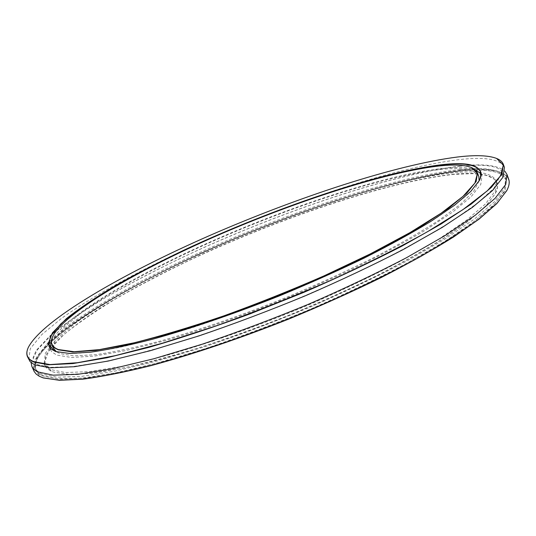 <?xml version="1.0" encoding="UTF-8"?>
<svg xmlns="http://www.w3.org/2000/svg" width="536" height="536" viewBox="0 0 536 536"><rect width="100%" height="100%" fill="white"/><g stroke="black" fill="none" stroke-linecap="round" stroke-linejoin="round"><path stroke-width="0.4" stroke-dasharray="2.68 2.01" d="M31.095 362.624L36.167 350.484L50.156 335.71C63.295 324.863 79.509 313.453 98.791 301.493C129.766 283.216 164.706 265.253 203.62 247.599C293.527 207.392 396.794 173.275 460.953 165.966C483.459 163.52 498.105 165.262 504.885 171.198M41.976 375.716L58.906 379.227L86.557 377.927L124.553 371.327L171.54 359.328L225.107 342.31C263.102 328.742 300.803 313.748 338.209 297.326L390.121 272.362L434.455 247.98L468.953 225.656L492.443 206.507L504.785 191.231L506.627 180.143L499.103 173.235C490.835 170.046 478.139 169.302 461.014 171.018C399.997 177.496 302.699 208.919 216.169 246.808C130.174 284.623 50.887 331.235 36.662 360.071C33.547 367.033 35.316 372.245 41.976 375.716M460.826 170.924C477.931 169.209 490.614 169.946 498.875 173.135C502.755 174.723 505.24 176.974 506.332 179.882L505.093 189.979L494.849 203.707L475.017 220.839L445.584 240.892L407.239 263.049C377.706 278.539 345.532 293.875 310.726 309.058C275.229 323.731 240.222 336.889 205.703 348.534L157.557 362.946L115.783 372.882L82.102 378.135L57.459 378.852L42.076 375.455L38.331 372.949L36.086 369.873C34.853 367.026 35.075 363.676 36.763 359.837C50.967 331.047 130.201 284.469 216.142 246.681C302.619 208.819 399.869 177.409 460.826 170.924M51.255 371.187L44.327 362.738L49.024 350.236L63.65 334.786C77.626 323.396 94.946 311.436 115.602 298.9C137.658 286.278 161.537 273.755 187.258 261.334C278.11 218.514 388.332 181.208 454.133 174.374L472.538 173.657L482.36 174.562L486.44 175.453L492.785 178.146L494.996 179.962L496.51 182.106L497.314 184.565L497.368 187.352L495.15 193.911L485.817 205.998L468.953 220.758L444.558 237.837C424.7 250.212 401.638 263.129 375.374 276.589C347.65 290.103 318.458 303.209 287.785 315.912C241.522 334.31 196.035 349.653 156.546 360.326C131.521 366.564 109.793 370.892 91.368 373.317L68.99 374.409L53.875 372.198L51.255 371.187M454.213 174.153C391.863 180.599 289.085 214.621 201.208 254.654C163.179 272.234 129.591 289.989 100.433 307.925C82.497 319.617 67.918 330.625 56.695 340.956L46.002 354.732L44.803 365.525L47.101 368.614L51 371.093L53.62 372.111L68.735 374.322L91.127 373.224L120.567 368.554C143.46 363.656 169.041 356.916 197.315 348.34C226.674 338.799 256.811 327.932 287.725 315.751C318.424 303.041 347.65 289.922 375.401 276.395C401.692 262.921 424.773 249.997 444.646 237.615L469.06 220.524L485.931 205.764L495.271 193.67C497.529 189.349 498.118 185.724 497.04 182.81C492.986 174.615 478.708 171.728 454.213 174.153M52.421 337.151L52.515 336.93C64.474 312.709 136.68 270.888 216.001 236.229C295.731 201.503 385.183 172.337 439.051 166.1C453.925 164.465 464.779 164.967 471.626 167.594L471.848 167.688M55.516 351.448L69.935 353.566C82.638 353.351 98.959 351.335 118.898 347.522C140.767 342.631 165.296 335.985 192.491 327.583C220.772 318.263 249.843 307.704 279.712 295.919C309.379 283.651 337.626 271.049 364.447 258.111C389.846 245.26 412.11 233.006 431.232 221.328C448.223 210.219 461.362 200.337 470.655 191.66L479.553 180.13M42.873 377.793L40.1 376.634L33.359 367.515L38.786 354.209L54.518 337.888C69.358 325.915 87.616 313.379 109.284 300.287C132.359 287.122 157.282 274.084 184.069 261.166C278.599 216.678 392.855 177.898 462.401 170.341L475.908 169.47L487.479 169.731L496.852 171.198L500.624 172.411L506.192 175.808L507.907 178.012L508.872 180.558L509.053 183.453L508.423 186.702L506.949 190.293M508.664 179.158C504.262 170.381 488.865 167.373 462.474 170.12C396.352 177.275 289.252 212.899 197.65 254.654C145.417 278.774 98.242 304.756 66.062 328.36L46.444 345.043L35.168 359.569L33.902 370.972M27.986 348.172L28.093 347.911C41.828 320.401 122.436 273.923 209.61 235.706C297.359 197.389 396.01 164.887 457.704 157.102C475.613 154.944 488.651 155.42 496.825 158.535L497.086 158.643M479.124 180.927L473.918 190.957L460.94 203.921L439.996 219.539C422.194 231.13 400.821 243.478 375.89 256.577C349.271 269.856 320.85 282.894 290.613 295.691C244.811 314.324 199.278 330.116 159.808 341.184C134.844 347.663 113.337 352.172 95.294 354.711L73.774 355.87L59.918 353.593L56.381 351.73M53.593 348.42L54.907 338.772L65.07 326.27L82.705 311.731C111.676 291.021 154.455 267.806 201.992 246.051C285.413 208.316 382.751 175.909 440.304 169.497C462.474 167.125 475.318 169.497 478.836 176.612M51.382 341.09C64.668 315.872 137.732 273.541 217.683 238.634C298.043 203.667 388.044 174.481 442.649 168.364C457.335 166.81 468.23 167.286 475.332 169.805M481.094 173.771L482.052 175.567L480.779 184.418L471.258 196.571L453.021 211.827L426.127 229.736C404.104 242.795 378.637 256.362 349.74 270.439L303.678 291.128C255.558 311.275 206.796 328.648 164.23 340.943L125.813 350.591L94.591 356.085L71.496 357.478L56.823 355.093L52.005 352.058L50.773 350.363L49.995 347.944M28.77 359.582L30.271 348.668L41.781 334.591L61.613 318.297C94.068 295.155 141.457 269.461 193.831 245.448C285.661 203.861 392.774 167.815 458.655 159.688C484.953 156.552 500.215 159.125 504.443 167.4M460.31 169.51C486.299 166.783 501.455 169.711 505.763 178.3L504.497 188.33L494.226 201.998L474.373 219.077L444.907 239.083L406.536 261.2C376.982 276.677 344.795 292.006 309.976 307.182C274.466 321.855 239.451 335.027 204.926 346.692L156.78 361.137L115.012 371.12L81.345 376.426L56.722 377.203L41.366 373.867L37.218 370.986L35.396 368.339L36.676 357.123L47.872 342.812L67.315 326.344C99.22 303.028 146.02 277.313 197.844 253.407C288.737 212.015 394.978 176.659 460.31 169.51M50.29 369.512L46.404 367.06L44.113 363.991L45.346 353.264L56.066 339.543L74.739 323.731C105.411 301.312 150.576 276.496 200.685 253.401C288.596 213.395 391.374 179.312 453.69 172.739C478.172 170.267 492.437 173.095 496.47 181.228L495.257 190.87L485.395 203.988L466.347 220.363L438.126 239.525L401.424 260.697C373.17 275.504 342.397 290.177 309.105 304.716C258.345 325.948 206.97 344.058 162.261 356.634L121.994 366.363L89.398 371.629L65.412 372.56L50.29 369.512M460.089 166.207C390.845 174.153 275.484 213.529 180.699 258.198C153.845 271.162 128.901 284.207 105.88 297.346C84.32 310.377 66.337 322.739 51.932 334.43L37.339 349.814L33.574 357.613L33.822 361.271L37.949 364.761L50.759 367.328L72.541 366.611L102.751 361.961C126.791 356.862 154.06 349.68 184.565 340.414C216.41 330.042 249.24 318.196 283.048 304.877C316.629 290.988 348.494 276.703 378.637 262.044C407.058 247.511 431.708 233.723 452.598 220.685L477.643 203.017L493.891 188.364L501.984 172.116C501.542 170.488 499.592 168.974 496.128 167.574C488.678 165.001 476.665 164.545 460.089 166.207M480.685 171.795L482.052 175.567M505.763 178.3L506.332 179.882M44.113 363.991L44.803 365.525M496.47 181.228L497.04 182.81M35.396 368.339L36.086 369.873M48.917 346.236L50.552 349.908"/><path stroke-width="0.8" d="M504.885 171.198L506.982 174.475L505.662 184.491L495.244 198.179L475.124 215.331L445.289 235.451L406.442 257.742C376.527 273.347 343.951 288.817 308.716 304.153C272.797 318.98 237.388 332.3 202.501 344.112L153.879 358.752L111.743 368.889L77.841 374.309L53.104 375.167L37.734 371.87L34.492 369.82L32.622 367.79L31.858 366.436L31.095 362.624M438.857 166.006C385.049 172.244 295.658 201.395 215.975 236.101C136.707 270.734 64.555 312.515 52.608 336.695C49.922 342.665 51.831 346.953 58.337 349.546L74.169 351.723L99.482 349.606L133.806 342.873C160.807 336.092 190.722 327.121 223.559 315.965C257.28 303.751 290.753 290.398 323.965 275.899L370.215 253.95L409.993 232.604L441.302 213.087L463.037 196.357L474.936 183.031L477.422 173.403L471.392 167.493C464.558 164.867 453.717 164.371 438.857 166.006M471.848 167.688L475.445 169.905L477.462 172.847L476.162 181.436L466.722 193.275L448.712 208.176L422.18 225.703C400.472 238.493 375.388 251.793 346.933 265.615L301.58 285.956C254.218 305.788 206.213 322.96 164.264 335.188L126.389 344.836L95.582 350.417L72.762 351.978L58.236 349.807L54.692 347.971L52.722 346.062L51.503 343.321L51.423 340.688L52.421 337.151M441.47 164.746C472.323 161.175 484.966 166.401 479.405 180.418L470.769 191.419L454.749 205.094L431.319 221.1C412.177 232.785 389.893 245.053 364.467 257.91C337.62 270.861 309.346 283.477 279.645 295.758C234.855 313.587 190.91 328.581 152.948 339.127C128.928 345.311 108.178 349.666 90.705 352.172L69.68 353.472L55.831 351.549L54.88 351.214L48.093 343.991L52.434 332.809L66.343 318.672C79.703 308.133 96.319 296.971 116.191 285.179C137.424 273.26 160.452 261.367 185.275 249.508C272.992 208.538 379.394 172.123 441.47 164.746M479.553 180.13C481.14 176.833 481.522 174.059 480.685 171.795C477.127 164.673 464.035 162.401 441.396 164.967C382.885 171.862 284.315 204.853 199.767 243.022C163.185 259.772 130.871 276.549 102.825 293.36C85.579 304.274 71.536 314.491 60.709 324.005L50.317 336.575L48.917 346.236L51.168 349.103L55.516 351.448M31.858 366.436L34.13 371.441L36.126 374.041L39.215 376.225L43.282 377.927L59.148 380.225L82.611 379.079C101.934 376.54 124.734 372.004 151.011 365.465C192.484 354.263 240.302 338.142 288.951 318.793C337.385 298.914 382.979 277.293 420.599 256.543C444.043 242.996 463.593 230.42 479.258 218.822L496.932 203.345L506.748 190.675C509.16 186.079 509.803 182.24 508.664 179.158L506.982 174.475M457.516 157.008C395.876 164.8 297.279 197.288 209.589 235.572C122.463 273.769 41.902 320.213 28.194 347.676C25.373 353.954 27.088 358.597 33.333 361.606L49.975 364.56L77.365 362.731L115.186 355.67L162.127 343.295L215.807 326.002C253.97 312.3 291.946 297.239 329.734 280.817C366.202 264.101 398.797 247.733 427.52 231.713L462.937 209.623L487.378 190.756L500.651 175.795L503.344 165.028L496.591 158.428C488.43 155.326 475.405 154.85 457.516 157.008M497.086 158.643C500.363 160.043 502.46 161.986 503.391 164.472L501.924 174.106L491.338 187.412L471.05 204.216L441.034 224.041L402.013 246.091C371.984 261.581 339.308 276.985 303.979 292.308L250.279 313.788C214.407 326.953 180.639 338.136 148.981 347.341L106.885 357.78L73.07 363.549L48.454 364.782L33.232 361.867L29.621 359.589L27.497 356.748C26.438 354.309 26.599 351.455 27.986 348.172M56.381 351.73L53.593 348.42L51.959 344.755M475.332 169.805L481.094 173.771M503.391 164.472L504.443 167.4L503.016 177.141L492.483 190.561L472.243 207.465L442.28 227.378L403.307 249.501C373.311 265.025 340.668 280.449 305.366 295.772C269.394 310.612 233.951 323.979 199.037 335.871L150.415 350.678L108.306 361.03L74.464 366.698L49.815 367.817L34.552 364.795L30.157 361.7L27.497 356.748M506.949 190.293L496.812 203.586L479.151 219.056L453.577 236.972C432.766 249.95 408.573 263.511 381.002 277.641C351.897 291.845 321.232 305.614 289.018 318.954C240.416 338.283 192.638 354.383 151.199 365.572C124.948 372.105 102.162 376.641 82.852 379.173L59.402 380.319L42.873 377.793M49.995 347.944L51.382 341.09M477.462 172.847L478.836 176.612L479.124 180.927"/></g></svg>
